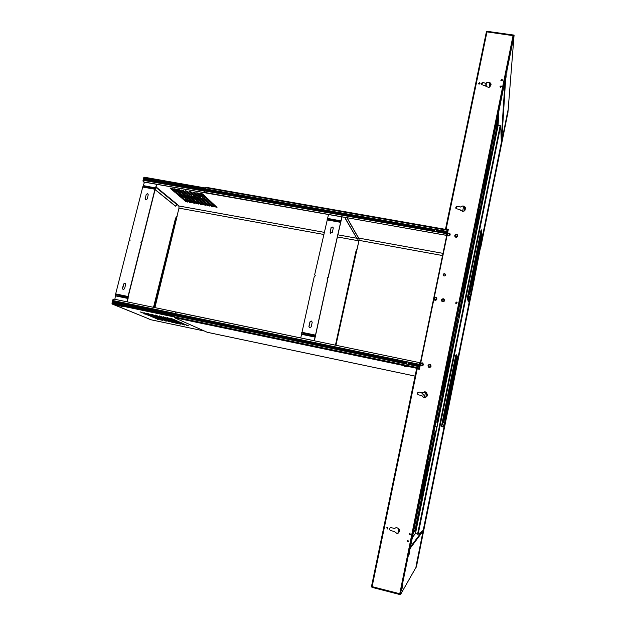 <?xml version="1.0" encoding="UTF-8"?>
<svg xmlns="http://www.w3.org/2000/svg" width="626" height="626" viewBox="0 0 626 626"><rect width="100%" height="100%" fill="white"/><g stroke="black" fill="none" stroke-linecap="round" stroke-linejoin="round"><path stroke-width="0.94" d="M513.743 35.752L486.973 31.903L446.189 228.866L445.571 228.873L445.634 229.382M448.341 229.304L445.853 228.936L445.915 229.429M410.249 548.016L409.31 550.442L400.21 594.364L372.032 587.047L371.437 586.468L400.491 593.918M409.592 549.346L400.311 594.661L371.969 587.345L371.437 586.468M420.336 364.778L419.404 369.277L416.595 368.745L371.515 586.366M486.973 31.903L486.347 32.036L445.571 228.873L486.347 32.036M446.189 228.866L448.357 229.241L434.17 297.851M420.625 363.37L433.881 299.236M407.792 541.709L408.129 540.066L407.792 541.709M501.504 80.879L502.381 79.87L501.802 79.439L500.917 80.449L501.504 80.879M456.213 303.61L456.91 302.256L456.526 302.068L455.83 303.43L456.213 303.61M444.045 275.996C445.399 275.831 445.759 275.166 445.141 274L444.523 273.687C443.169 273.859 442.809 274.524 443.443 275.69L444.045 275.996M422.448 392.737L419.193 392.04C417.252 392.463 416.979 393.394 418.364 394.826L421.854 395.601L423.583 397.424C427.777 397.033 428.505 395.225 425.758 392.001L422.464 392.752L419.209 392.056C417.558 392.236 417.119 393.058 417.902 394.536M465.681 208.552L465.173 207.12C465.721 211.04 464.156 212.128 460.47 210.383L460.079 209.671L456.002 208.607C455.478 207.276 455.963 206.549 457.442 206.416L460.642 207.034L457.45 206.486L455.736 207.965M465.173 207.12C463.741 205.672 462.231 205.618 460.642 206.956M390.64 530.598L393.965 531.388L397.213 533.595C400.679 531.138 400.405 529.111 396.383 527.499L394.544 528.438L390.757 527.585C389.114 528.469 389.075 529.479 390.64 530.598L390.663 530.574C389.395 529.917 389.176 529.025 390.014 527.89M491.081 84.784L490.87 83.649C490.541 87.46 488.796 88.219 485.635 85.911L481.378 84.565C481.12 83.383 481.644 82.757 482.943 82.671L486.097 83.227L482.943 82.781L481.261 84.087M490.87 83.649C489.563 81.842 487.967 81.662 486.097 83.117M387.197 529.04L387.533 527.405L387.197 529.04M409.748 534.627L410.085 532.984L409.748 534.627M500.69 87.264L501.567 86.247L500.98 85.825L500.104 86.842L500.69 87.264M479.093 84.213L479.954 83.18L479.391 82.781L478.53 83.821L479.093 84.213M457.168 302.749L456.534 302.115L455.579 302.992M502.428 80.23L501.794 79.549L500.87 80.206M407.346 540.308L407.816 541.686L408.614 541.435M445.485 274.689L444.53 273.742L443.114 275.111L444.538 273.75L445.141 274M465.181 207.19C463.749 205.743 462.238 205.688 460.642 207.034M421.854 395.601L422.605 396.79M426.846 392.792L425.774 392.025L422.464 392.752M480.017 83.516L479.391 82.89L478.467 83.587M501.614 86.607L500.972 85.926L500.049 86.591M409.31 533.211L409.772 534.604L410.546 534.369M386.868 527.538L387.22 529.017L387.893 528.876M490.87 83.759C489.555 81.951 487.967 81.771 486.097 83.227M390.663 530.574L393.965 531.388L397.236 533.571L398.848 532.804M501.285 141.147L501.755 140.725L501.645 141.343L508.077 110.661L514.079 35.111L487.098 31.308L486.332 31.824M487.036 31.91L513.805 35.197L506.199 72.921L506.074 77.256L506.199 72.921M487.044 31.566L486.605 31.856M514.095 35.408L506.481 72.952M505.581 78L506.074 77.256M505.659 77.647L505.792 77.225M501.645 141.343L501.324 142.079M505.55 78.172L505.816 76.849M410.132 548.619L410.374 547.414M490.228 82.914L489.36 87.163M464.836 206.807L463.921 211.252M426.736 392.674L425.766 397.424M398.903 528.485L397.886 533.422M400.757 594.144L415.922 567.524M409.881 549.417L410.202 548.517M410.335 547.609L410.492 548.595M410.265 548.22L423.121 530.958M416.094 567.211L416.267 565.943M423.137 530.926L416.047 566.42M423.004 531.521L422.628 530.84M423.137 530.613L422.667 530.793M416.47 566.53L416.353 567.125L416.493 566.538M508.03 112.007L507.921 112.649L507.976 111.999M423.325 529.729L416.431 564.316L416.407 566.741M481.05 245.948L507.936 112.484L507.905 110.638L507.6 111.882L501.559 142.603M481.261 243.436L501.41 143.323M508.093 110.489L507.944 112.367M422.988 530.864L423.387 530.598M501.426 141.703L501.371 142.571M423.356 529.729L423.184 530.551M445.164 274.157L444.554 273.844L443.122 275.166M421.674 392.588L424.764 395.796M421.251 392.494L424.71 396.07M421.126 365.756C419.819 364.191 420.163 363.213 422.167 362.83C420.156 363.221 419.811 364.199 421.126 365.756L421.533 365.897C423.536 365.521 423.888 364.551 422.589 362.978L422.167 362.83L422.589 362.978M434.381 300.003C433.442 298.453 433.881 297.553 435.696 297.303C433.873 297.569 433.435 298.469 434.381 300.003L435.078 300.324C436.893 300.073 437.339 299.181 436.408 297.64L435.696 297.303L436.408 297.64M447.48 235.47C446.823 233.991 447.324 233.162 448.975 232.997C447.308 233.185 446.815 234.007 447.48 235.47L448.365 235.963C450.031 235.799 450.532 234.977 449.875 233.514L448.975 232.997L449.875 233.514M457.473 234.867L456.557 234.343C454.891 234.515 454.39 235.337 455.039 236.792L455.947 237.309C457.598 237.144 458.107 236.331 457.473 234.867L456.55 234.327C454.906 234.492 454.406 235.313 455.039 236.792M441.995 301.45C441.072 299.901 441.518 299.009 443.325 298.759C441.502 299.025 441.064 299.917 441.995 301.45L442.707 301.787C444.515 301.544 444.969 300.652 444.053 299.111L443.325 298.759L444.053 299.111M428.794 367.352C427.488 365.772 427.84 364.801 429.843 364.418C427.832 364.801 427.488 365.78 428.794 367.352L429.209 367.501C431.212 367.126 431.572 366.155 430.281 364.575L429.843 364.418L430.281 364.575M445.728 418.583L423.192 530.386L418.16 534.244L415.453 533.626M481.449 241.323L501.34 142.587L500.706 125.826L498.116 125.263M424.389 397.62L425.555 391.939M462.575 211.486L463.67 206.157M447.199 413.88L446.745 413.833L446.87 412.565L455.485 369.872L454.695 370.545L446.495 411.227L441.753 425.876L443.083 426.979L441.51 426.259L441.612 425.422L455.775 355.278M456.847 358.792L457.207 356.937M457.442 356.304L456.816 359.473L457.434 356.296M457.504 356.006L456.761 359.77L457.504 356.006L456.761 355.85L456.573 359.723M455.509 369.7L455.845 368.651L456.143 369.113L456.917 361.163M455.885 368.698L456.096 354.848M455.681 370.49L447.293 412.127L455.822 371.437L455.814 368.667M455.924 370.874L456.151 369.317L455.885 368.925L455.564 369.63L446.886 412.667L446.721 413.661L447.277 413.59L416.462 566.6M456.737 363.002L456.69 363.495M455.885 368.87L455.564 369.63M455.313 370.827L454.695 370.545L455.462 362.368L456.041 361.789M445.297 419.991L447.136 413.935M447.574 412.331L447.418 413.058M447.293 412.127L447.089 413.919M446.886 412.667L446.8 413.676M446.784 413.856L444.319 419.936L444.053 418.919L456.096 359.254M447.128 411.431L446.495 411.227L446.87 412.565M447.692 411.845L455.822 371.437M444.319 419.936L443.404 422.167L443.325 421.525L455.806 359.676L456.072 354.934M445.164 420.437L443.325 426.627M456.182 354.621L456.855 355.865L456.221 354.692L456.041 355.341L441.878 425.477L441.776 426.251L443.302 426.697M443.404 422.167L441.737 425.977M441.878 425.477L441.753 425.876M481.018 230.266L467.364 297.898L468.318 301.943M468.827 299.416L469.164 297.6M468.78 300.081L469.398 296.951L468.78 300.081M468.725 300.37L469.453 296.654L468.725 300.37M469.265 296.646L468.052 300.245M472.481 288.406L472.2 287.741L467.481 298.445L468.514 301.677M472.38 288.516L468.498 301.732M472.857 286.818L480.776 245.924L472.857 286.818L472.434 288.343L472.16 287.498M472.2 287.741L472.575 285.166L472.27 287.569L472.442 288.296L472.865 286.802M472.34 286.387L472.223 287.506M480.776 245.924L472.607 285.198L471.996 284.72L468.984 294.353L481.277 234.453L481.3 229.945M469.883 293.14L469.68 291.904L480.674 237.371L481.198 237.074L481.277 234.453M472.787 285.511L480.658 244.922L479.907 245.494L471.996 284.72L472.325 286.262M472.434 288.343L472.653 287.741M472.387 288.555L472.16 287.537M480.658 244.922L480.87 244.234M480.979 246.441L480.705 244.876M480.956 244.085L481.198 237.074M481.058 245.908L480.971 244.367M481.112 245.423L481.543 240.204M481.582 239.742L481.715 238.146M481.12 245.149L480.971 244.187M480.463 246.01L479.907 245.494L481.191 230.298L467.481 298.445M482.036 234.609L481.324 229.867M481.277 230.329L467.497 298.344M482.043 234.57L481.746 237.802M435.915 231.471L446.776 233.388L446.565 234.445L445.438 235.188L446.557 234.398L447.16 231.471L435.156 229.359L434.068 230.65L434.984 231.643L436.385 231.057L435.97 229.601M445.43 235.141L205.336 192.651L204.702 191.65L205.649 187.769L205.962 187.284L447.551 229.734M208.388 191.243L209.327 191.759L210.532 191.22L209.976 189.78L208.896 189.733M446.753 233.584L447.527 229.953L447.66 230.814M208.458 191.047L208.607 190.445L205.367 189.991M434.061 230.767L434.201 230.125M205.297 190.296L208.45 190.852L209.374 189.662M434.851 229.429L209.89 189.725M209.89 189.756L205.375 188.911M447.167 231.526L447.574 229.719L447.707 230.587M435.751 229.515L435.172 229.413M445.438 235.188L204.96 192.479M208.794 189.819L208.607 190.445M210.602 190.914L434.178 230.204M210.532 191.22L434.068 230.673M207.222 332.273L174.239 317.625L175.163 312.836L176.227 312.124L419.326 362.595L419.67 364.395L408.105 361.992L408.762 363.55L407.323 364.246L174.591 315.387M419.076 369.05L419.827 363.651M404.302 366.28L406.18 366.672L404.302 366.28M419.123 368.816L419.686 364.418M174.474 315.676L178.527 316.545M408.105 361.992L406.884 362.094L406.548 363.706M179.607 316.427L180.225 315.974L179.975 314.909L178.707 314.409M178.136 315.715L178.293 315.089L175.014 314.557M406.415 363.205L406.54 362.579L180.296 315.66M174.936 314.87L178.12 315.535L178.973 314.362L174.998 313.532M407.362 361.883L408.121 362.008M407.534 361.891L179.044 314.393M419.686 362.931L419.843 363.667M174.959 313.869L178.426 314.588L178.293 315.089M180.225 315.974L406.415 363.143M315.113 340.912L113.854 299.087L112.813 299.784L112.031 303.978L148.62 318.767M144.661 314.009L146.648 314.424L140.044 311.858M144.708 313.798L145.96 314.142M148.432 314.8L150.428 315.222L143.87 312.656M148.487 314.588L149.747 314.933M152.22 315.598L154.215 316.013L147.697 313.454M152.267 315.387L153.542 315.731M156.007 316.388L158.002 316.811L151.539 314.26M156.062 316.177L157.345 316.529M159.802 317.186L161.805 317.601L155.381 315.066M159.857 316.975L161.156 317.327M163.613 317.985L165.616 318.399L159.239 315.872M163.66 317.773L164.967 318.125M167.424 318.783L169.427 319.197L163.096 316.678M167.471 318.571L168.793 318.924M171.242 319.581L173.253 320.003L166.962 317.492M171.289 319.37L172.619 319.73M175.069 320.379L177.08 320.802L170.843 318.298M175.116 320.168L176.462 320.528M151.015 316.654L152.963 317.069L146.594 314.588M151.062 316.451L152.282 316.779M154.724 317.437L156.68 317.844L150.35 315.379M154.771 317.225L156.007 317.562M158.441 318.211L160.397 318.626L154.113 316.161M158.488 318.008L159.732 318.344M162.165 318.994L164.129 319.409L157.885 316.952M162.212 318.79L163.472 319.127M165.898 319.776L167.862 320.191L161.665 317.742M165.945 319.573L167.212 319.917M169.63 320.567L171.602 320.974L165.444 318.54M169.685 320.355L170.961 320.7M173.379 321.349L175.35 321.764L169.239 319.33M173.425 321.146L174.717 321.49M177.127 322.14L179.106 322.554L173.034 320.129M177.181 321.928L178.48 322.28M180.891 322.922L182.87 323.345L176.845 320.927M180.937 322.719L182.244 323.071M157.134 319.205L159.051 319.604L152.9 317.218M157.181 319.002L158.378 319.323M160.78 319.972L162.697 320.371L156.594 317.992M160.827 319.769L162.032 320.089M164.435 320.739L166.359 321.146L160.287 318.767M164.481 320.535L165.694 320.864M168.089 321.506L170.022 321.913L163.996 319.542M168.144 321.302L169.364 321.631M171.759 322.28L173.692 322.687L167.705 320.324M171.806 322.077L173.042 322.406M175.429 323.047L177.369 323.454L171.422 321.107M175.483 322.844L176.728 323.18M179.114 323.822L181.055 324.229L175.147 321.889M179.161 323.619L180.421 323.955M182.8 324.597L184.74 325.004L178.879 322.672M182.847 324.393L184.114 324.738M186.493 325.371L188.442 325.786L182.62 323.454M186.54 325.168L187.823 325.512M150.843 319.745L148.597 318.853M177.127 204.561L178.856 205.977L178.989 208.129L177.025 216.095M357 249.273L358.901 240.853L337.234 236.91M357.962 236.957L359.097 238.459L358.925 240.9L357.086 249.289M154.927 307.609L177.142 216.111L154.52 307.522M153.73 307.358L175.546 218.145L176.798 216.541M153.675 306.677L175.734 218.177L177.142 216.111M153.918 307.397L153.855 306.717M358.283 237.019L359.058 238.662L358.901 240.853M176.782 192.558L174.92 192.049L170.178 187.996M180.523 193.223L178.66 192.714L173.973 188.669M184.271 193.896L182.401 193.387L177.768 189.342M188.027 194.561L186.149 194.052L181.579 190.014M191.791 195.234L189.913 194.725L185.39 190.695M195.555 195.899L193.677 195.39L189.209 191.368M199.334 196.572L197.448 196.063L193.035 192.049M203.114 197.245L201.228 196.736L196.869 192.73M206.901 197.918L205.007 197.409L200.711 193.411M182.432 197.417L180.601 196.916L176.047 193.011M186.11 198.074L184.271 197.573L179.772 193.677M189.788 198.732L187.956 198.239L183.504 194.35M193.481 199.389L191.642 198.896L187.244 195.015M197.174 200.054L195.335 199.553L190.985 195.68M200.876 200.711L199.029 200.218L194.741 196.353M204.585 201.376L202.738 200.883L198.497 197.026M208.301 202.041L206.447 201.549L202.268 197.699M212.026 202.707L210.172 202.214L206.04 198.372M187.87 202.096L186.078 201.603L181.689 197.847M191.486 202.746L189.686 202.261L185.351 198.505M195.101 203.395L193.301 202.91L189.021 199.17M198.732 204.045L196.924 203.56L192.698 199.827M202.362 204.702L200.555 204.217L196.376 200.484M206.001 205.351L204.193 204.866L200.062 201.149M209.647 206.009L207.832 205.524L203.755 201.815M213.302 206.666L211.486 206.181L207.456 202.472M216.956 207.323L215.141 206.838L211.165 203.145M174.873 192.252L170.037 188.035L172.08 188.512L176.837 192.605L174.92 192.049M178.606 192.918L173.832 188.708L175.875 189.185L180.578 193.27L178.66 192.714M182.354 193.583L177.627 189.388L179.678 189.858L184.326 193.935L182.401 193.387M186.102 194.256L181.438 190.061L183.481 190.531L188.082 194.608L186.149 194.052M189.858 194.921L185.249 190.742L187.299 191.212L191.838 195.281L189.913 194.725M193.622 195.594L189.075 191.415L191.126 191.892L195.609 195.946L193.677 195.39M197.393 196.267L192.902 192.096L194.952 192.565L199.381 196.619L197.448 196.063M201.173 196.94L196.736 192.777L198.794 193.246L203.168 197.292L201.228 196.736M204.96 197.613L200.578 193.457L202.636 193.935L206.956 197.972L205.007 197.409M180.554 197.12L175.898 193.058L177.901 193.52L182.487 197.464L180.601 196.916M184.224 197.777L179.623 193.724L181.634 194.185L186.165 198.121L184.271 197.573M187.902 198.434L183.363 194.389L185.366 194.85L189.842 198.778L187.956 198.239M191.587 199.091L187.104 195.062L189.107 195.523L193.536 199.444L191.642 198.896M195.281 199.757L190.844 195.727L192.855 196.188L197.229 200.101L195.335 199.553M198.982 200.414L194.6 196.4L196.611 196.861L200.93 200.766L199.029 200.218M202.691 201.079L198.364 197.073L200.375 197.526L204.639 201.431L202.738 200.883M206.4 201.744L202.128 197.738L204.146 198.199L208.356 202.096L206.447 201.549M210.125 202.409L205.899 198.419L207.926 198.872L212.081 202.761L210.172 202.214M186.032 201.799L181.548 197.894L183.512 198.348L187.925 202.143L186.078 201.603M189.639 202.448L185.21 198.552L187.174 199.005L191.54 202.793L189.686 202.261M193.254 203.106L188.88 199.209L190.852 199.663L195.163 203.442L193.301 202.91M196.877 203.755L192.55 199.866L194.529 200.32L198.786 204.099L196.924 203.56M200.508 204.412L196.235 200.531L198.207 200.985L202.425 204.757L200.555 204.217M204.146 205.062L199.921 201.189L201.901 201.642L206.064 205.406L204.193 204.866M207.785 205.719L203.622 201.854L205.602 202.308L209.71 206.064L207.832 205.524M211.439 206.377L207.323 202.519L209.303 202.973L213.356 206.721L211.486 206.181M215.094 207.034L211.032 203.184L213.012 203.638L217.019 207.378L215.141 206.838M156.265 187.088L177.401 204.475L175.421 206.134L155.084 189.631M175.609 206.173L155.115 189.529M342.978 217.058L143.581 182.002L142.908 180.953L144.09 177.174L205.594 188.011L144.09 177.174M143.252 181.845L342.876 217.042M347.125 217.793L358.182 237.387L357.297 239.155L345.779 219.092L345.865 217.574M357.297 239.155L345.552 219.053L345.646 217.535M335.653 345.2L356.82 249.156L355.904 251.417L335.45 345.161M356.171 250.823L356.718 249.578M356.922 249.617L335.935 345.255L356.703 249.649M114.879 299.298L115.677 293.907L129.089 240.916L130.122 240.22L129.519 239.202L142.72 187.049L144.512 182.166M127.227 301.857L128.04 296.45L141.39 243.279L140.787 242.262L141.82 241.566L154.966 189.232L156.743 184.334M127.438 301.904L128.236 296.544L141.586 243.397L140.975 242.379L142.016 241.683L155.146 189.381L156.946 184.365M122.493 288.343L123.095 289.595L124.551 288.758L125.646 284.423L125.044 283.179L123.588 284.001L122.493 288.343L123.134 289.611M122.688 288.437L123.784 284.102L125.208 283.257M145.31 198.755L145.568 199.741L147.173 198.982L148.237 194.756L147.791 193.63L146.194 194.389L145.31 198.755L146.194 194.389M147.791 193.63L146.374 194.529M145.122 198.614L145.584 199.749M300.777 337.86L314.26 276.512L315.355 275.784L314.667 274.712L328.447 214.726M314.291 340.661L327.727 279.102L327.022 278.03L328.126 277.295L341.812 217.097M314.401 340.685L327.813 279.204L327.116 278.132L328.212 277.404L341.921 217.112M308.923 326.436L309.549 327.727L311.177 326.889L312.194 322.327L311.591 321.052L309.94 321.874L308.923 326.436L309.4 327.648M309.025 326.506L310.042 321.952L311.591 321.052M330.051 232.097L330.45 233.201L332.281 232.496L333.275 228.06L332.891 226.964L331.044 227.653L330.254 233.013M330.137 232.223L331.131 227.786L332.891 226.964M457.841 313.383L458.897 318.094L477.395 226.792L477.427 216.823M458.357 316.545L463.537 290.973L464.281 291.113L465.376 282.115L470.509 256.785L471.292 253.71L471.965 253.17L464.281 291.113M463.537 290.973L464.625 281.974L469.758 256.652L470.541 253.569L471.965 253.17M471.229 253.037L476.574 226.651L476.644 220.688M435.892 421.595L437.637 422.855L437.848 422.049L456.894 328.001L456.096 322.007M436.909 422.323L442.637 394.09L443.388 394.247L444.217 386.555L449.507 360.451L451.307 355.169L443.388 394.247M442.637 394.09L443.451 386.391L448.748 360.294L449.617 356.789L450.556 355.012L451.307 355.169M450.556 355.012L456.064 327.836L455.665 324.104M413.27 533.133L416.173 529.072L435.798 432.159L435.931 431.298L434.108 430.383M413.598 531.521L415.093 529.784L421.126 500.237L421.885 500.417L422.417 494.102L428.833 463.232L430.046 460.141L421.885 500.417M421.126 500.237L421.65 493.922L427.104 467.012L429.287 459.969L430.046 460.141M429.287 459.969L434.96 431.971L435.093 431.118L434.068 430.602M479.101 208.56L479.32 217.269L497.279 128.596L498.1 114.887M479.14 213.998L483.812 190.946L484.54 191.071L485.901 180.859L490.886 156.265L491.574 153.581L492.005 154.215L484.54 191.071M491.387 153.558L496.473 128.471L496.981 120.411M483.812 190.946L485.158 180.734L490.142 156.148L490.831 153.472L491.559 153.581L490.831 153.472M485.831 86.255L485.878 83.195M399.983 594.371L400.217 593.972M417.213 368.824L372.118 586.64M513.117 35.283L399.724 593.878M486.206 86.685L486.261 83.062M513.484 35.377L513.516 34.978M501.755 140.725L505.738 77.483M506.927 71.544L506.841 72.835L506.927 71.544M512.804 42.56L512.694 43.945L512.804 42.56M501.223 139.457L505.088 80.441M489.947 84.291L489.986 82.726M489.375 82.405L489.266 87.202L489.352 82.397M513.75 35.643L400.468 593.957M505.558 78.148L410.374 547.421M416.313 566.147L416.063 566.577M402.416 586.812C402.056 588.917 402.15 588.761 402.706 586.327C403.066 584.215 402.972 584.379 402.416 586.812M409.24 553.188C408.864 555.317 408.95 555.199 409.498 552.828C409.866 550.7 409.78 550.817 409.24 553.188M410.5 546.788L422.456 530.958M456.072 369.966L472.536 288.21M423.583 529.745L446.479 416.087M456.331 367.18L471.761 290.613M507.467 113.079L506.888 115.959L507.467 113.079M502.6 137.219L502.021 140.122L502.6 137.219M422.84 533.102L422.182 536.357L422.84 533.102M417.346 560.372L416.681 563.65L417.346 560.372M508.085 110.622L507.936 112.469M419.044 369.207L447.981 229.241L419.029 369.199M425.077 391.821L425.484 392.283M424.686 391.79L425.422 392.604M447.113 229.093L447.825 229.985L447.113 229.093L447.199 229.656M422.041 363.252C420.515 363.675 420.375 364.387 421.603 365.381C423.129 364.958 423.27 364.254 422.041 363.252M435.579 297.694C434.068 298.125 433.928 298.821 435.148 299.784C436.666 299.345 436.807 298.649 435.579 297.694M448.865 233.349C447.371 233.795 447.23 234.476 448.443 235.399C449.945 234.961 450.086 234.273 448.865 233.349M456.448 234.687C454.945 235.133 454.805 235.814 456.033 236.745C457.536 236.299 457.676 235.619 456.448 234.687M443.216 299.158C441.698 299.588 441.557 300.284 442.785 301.247C444.303 300.816 444.444 300.112 443.216 299.158M429.718 364.848C428.192 365.271 428.051 365.983 429.279 366.985C430.813 366.554 430.954 365.85 429.718 364.848M417.573 534.15L500.19 125.576M418.16 534.244L500.706 125.826M456.565 364.786L470.987 293.218M456.957 360.787L457.238 358.103M456.041 355.341L441.612 425.422M469.038 295.112L467.505 298.798L468.381 301.896M472.685 286.082L472.254 287.608M480.909 246.824L481.104 245.282M446.706 233.678L435.281 231.659M208.802 191.673L204.866 190.977M434.702 231.557L209.327 191.759M434.217 231.166L209.937 191.587M208.411 191.313L204.984 190.711M446.925 232.919L436.385 231.057M446.995 232.598L436.447 230.736M447.097 231.831L436.244 229.914M434.538 229.617L210.297 190.116M208.771 189.85L205.336 189.248M447.41 230.258L205.649 187.769M442.997 253.358L358.901 238.115M442.543 255.541L359.034 240.361M207.175 332.273L415.077 376.093L207.143 332.257M418.833 368.722L174.239 317.625M418.935 367.947L174.184 316.866M419.201 366.68L407.628 364.269M407.033 364.144L178.981 316.615M419.256 366.546L408.269 364.066M419.451 365.78L408.762 363.55M419.522 365.443L408.833 363.221M419.608 364.739L408.614 362.454M406.884 362.094L179.975 314.909M175.022 313.438L112.641 300.472M179.881 314.784L178.52 314.502M174.959 313.767L112.61 300.801M180.28 315.551L178.285 315.136M175.006 314.455L112.696 301.489M180.28 315.88L178.238 315.457M174.983 314.776L112.617 301.795M179.748 316.357L178.05 315.997M174.654 315.293L112.234 302.288M179.247 316.568L178.238 316.357M174.498 315.582L112.101 302.577M174.341 316.232L111.944 303.219M174.169 316.944L112.031 303.978M204.334 331.013L150.749 319.722M117.696 305.433L122.774 306.568M323.72 234.453L178.989 208.129M359.058 238.662L357.649 238.404M356.57 238.209L337.704 234.789M324.198 232.332L178.856 205.977M156.14 187.581L176.876 204.592M205.469 188.504L143.745 177.643M210.203 189.991L208.865 189.756M205.336 189.138L143.589 178.261M210.446 190.382L208.677 190.069M205.351 189.482L143.557 178.598M210.571 191.149L208.56 190.789M205.336 190.218L143.62 179.341M210.289 191.407L208.442 191.086M205.14 190.5L143.55 179.631M209.491 191.736L208.669 191.595M204.882 190.922L143.19 180.03M204.812 191.196L143.072 180.296M346.984 217.77L358.103 237.41M122.414 306.458L118.079 305.496M156.038 187.988L143.628 185.664M155.764 188.05L143.534 185.875M155.24 189.169L155.209 188.708L142.963 186.525M154.966 189.232L142.72 187.049M128.236 296.544L115.677 293.907M127.978 297.107L115.622 294.564M128.338 297.913L115.755 295.668M128.08 298.485L115.732 295.934M341.068 220.915L327.625 218.404M340.92 221.009L327.547 218.63M340.528 222.199L340.56 221.729L327.171 219.343M340.38 222.293L326.991 219.906M315.363 335.098L301.732 332.242M315.168 335.716L301.638 332.922M315.277 336.498L301.607 334.049M315.081 337.109L301.568 334.315M457.035 317.374L458.091 323.079L478.28 223.404L478.217 212.942M477.395 226.792L476.574 226.651M464.672 286.356L463.921 286.215M477.552 225.814L476.73 225.673M471.292 253.71L470.541 253.569M469.117 265.643L467.019 276.606L468.976 265.878M465.376 282.115L464.625 281.974M470.509 256.785L469.758 256.652M468.616 269.485L468.217 269.337M435.062 425.711L436.838 427.112M437.05 426.94L457.888 324.08L456.902 318.008M435 426.009L436.799 427.104M456.894 328.001L456.064 327.836M437.848 422.049L437.011 421.861M443.552 390.593L442.793 390.428M457.035 327.085L456.205 326.921M450.368 356.945L449.617 356.789M448.232 368.714L446.127 379.732L448.114 368.933M444.217 386.555L443.451 386.391M449.507 360.451L448.748 360.294M447.833 372.079L447.418 371.954M446.815 377.079L446.408 376.962M412.409 537.39L415.492 533.454L436.909 427.675L434.945 426.259M436.94 427.464L434.976 426.11M435.798 432.159L434.96 431.971M416.173 529.072L415.328 528.86M421.807 497.92L421.04 497.74M415.938 529.995L415.093 529.784M435.931 431.298L435.093 431.118M428.833 463.232L428.067 463.06M426.736 474.829L424.624 485.893L426.642 475.017M422.417 494.102L421.65 493.922M427.871 467.192L427.104 467.012M426.447 477.669L426.016 477.583M425.398 482.826L424.976 482.748M424.624 485.893L424.483 485.479M478.319 212.433L478.452 222.527M478.452 222.52L498.061 125.709L498.867 111.123M497.279 128.596L496.473 128.471M485.15 185.288L484.407 185.171M497.451 127.555L496.637 127.438M489.368 165.671L487.286 176.579L489.211 165.913M485.901 180.859L485.158 180.734M490.886 156.265L490.142 156.148M488.773 169.975L488.382 169.787M416.603 368.73L371.515 586.398M468.013 300.261L468.741 300.394M447.567 229.719L205.962 187.284M204.358 331.021L150.796 319.737M149.027 318.939L116.726 305.793"/></g></svg>
